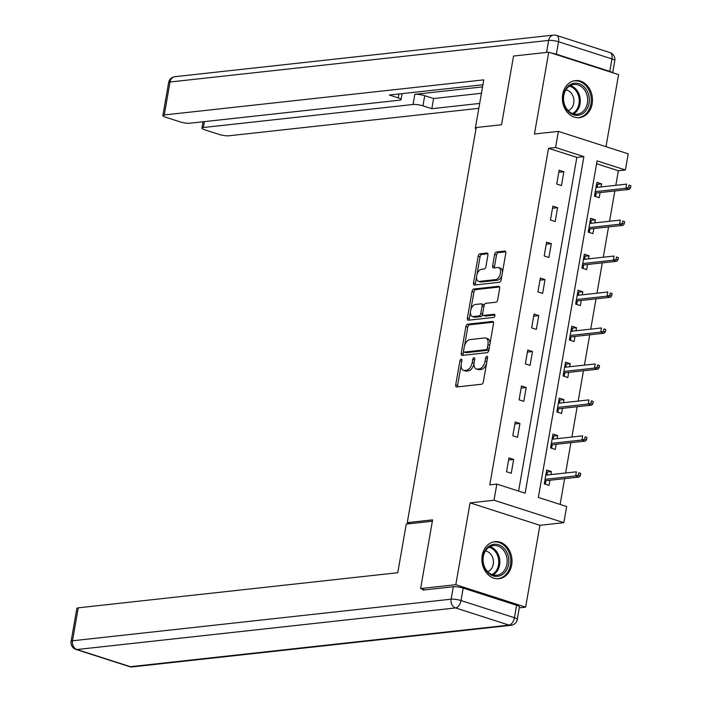 <?xml version="1.0" encoding="UTF-8"?>
<svg xmlns="http://www.w3.org/2000/svg" width="702" height="702" viewBox="0 0 702 702"><rect width="100%" height="100%" fill="white"/><g stroke="black" fill="none" stroke-linecap="round" stroke-linejoin="round"><path stroke-width="1.05" d="M461.161 359.126A1.641 0.913 -72.2 0 0 459.924 360.819L455.721 384.863A2.343 1.307 -72.2 0 0 456.388 386.942A2.343 1.307 -72.2 0 0 456.712 386.969L481.581 384.24A2.343 1.307 -72.2 0 0 483.353 381.827L487.548 357.783A1.641 0.913 -72.2 0 0 487.091 356.326A1.641 0.913 -72.2 0 0 486.863 356.309A1.641 0.913 -72.2 0 0 485.617 357.994L485.073 361.109A7.503 4.186 -72.2 0 1 479.387 368.831L477.316 369.059A7.503 4.186 -72.2 0 1 476.289 368.962A7.503 4.186 -72.2 0 1 474.157 362.311L474.701 359.196A1.641 0.913 -72.2 0 0 474.236 357.739A1.641 0.913 -72.2 0 0 474.017 357.722A1.641 0.913 -72.2 0 0 472.771 359.406L472.227 362.522A7.503 4.186 -72.2 0 1 466.54 370.244L464.47 370.472A7.503 4.186 -72.2 0 1 463.434 370.375A7.503 4.186 -72.2 0 1 461.311 363.715L461.855 360.609A1.641 0.913 -72.2 0 0 461.389 359.152A1.641 0.913 -72.2 0 0 461.161 359.126M562.697 94.401A18.629 15.005 83.7 0 0 579.457 117.655A18.629 15.005 83.7 0 0 592.146 103.87A18.629 15.005 83.7 0 0 575.386 80.616A18.629 15.005 83.7 0 0 562.697 94.401M482.23 555.457A18.629 15.005 83.7 0 0 498.99 578.702A18.629 15.005 83.7 0 0 511.679 564.917A18.629 15.005 83.7 0 0 494.919 541.663A18.629 15.005 83.7 0 0 482.23 555.457M487.916 255.151A2.343 1.307 -72.2 0 0 487.249 253.071A2.343 1.307 -72.2 0 0 486.925 253.045L479.949 253.808A2.343 1.307 -72.2 0 0 478.176 256.221L473.517 282.924A2.343 1.307 -72.2 0 0 474.175 285.003A2.343 1.307 -72.2 0 0 474.499 285.038L499.368 282.301A2.343 1.307 -72.2 0 0 501.149 279.887L505.809 253.185A2.343 1.307 -72.2 0 0 505.142 251.105A2.343 1.307 -72.2 0 0 504.817 251.079L496.393 252A2.343 1.307 -72.2 0 0 494.612 254.414L492.62 265.847A2.343 1.307 -72.2 0 0 493.287 267.927A2.343 1.307 -72.2 0 0 493.611 267.953L497.788 267.497A6.274 3.501 -72.2 0 1 498.648 267.576A6.274 3.501 -72.2 0 1 500.272 273.885A6.274 3.501 -72.2 0 1 495.673 279.607L479.299 281.397A6.274 3.501 -72.2 0 1 478.439 281.318A6.274 3.501 -72.2 0 1 476.816 275.017A6.274 3.501 -72.2 0 1 481.414 269.296L484.143 268.998A2.343 1.307 -72.2 0 0 485.924 266.584L487.916 255.151M555.563 147.525L558.38 131.388L628.22 153.835L625.403 169.972L597.095 160.872L538.355 497.437L566.663 506.537L563.846 522.674L494.006 500.228L496.823 484.09L525.14 493.19L583.88 156.625L555.563 147.525L548.525 148.297L489.785 484.863L496.823 484.09M424.728 589.882L420.612 588.557L432.599 519.866L407.265 522.648L476.219 127.527L501.561 124.745L513.548 56.046L548.736 52.185L534.45 134.021L558.38 131.388M420.612 588.557L455.8 584.696L525.64 607.142L539.917 525.307L563.846 522.674M539.917 525.307L470.077 502.86L455.8 584.696M470.077 502.86L494.006 500.228M467.672 324.184A2.343 1.307 -72.2 0 0 465.891 326.597L461.232 353.299A2.343 1.307 -72.2 0 0 461.898 355.379A2.343 1.307 -72.2 0 0 462.223 355.405L487.091 352.676A2.343 1.307 -72.2 0 0 488.864 350.263L493.524 323.561A2.343 1.307 -72.2 0 0 492.857 321.481A2.343 1.307 -72.2 0 0 492.541 321.446L467.672 324.184L469.559 324.789A2.343 1.307 -72.2 0 0 467.778 327.202L464.54 345.788M467.374 318.111L472.034 291.409A2.343 1.307 -72.2 0 1 473.806 288.996L498.683 286.267A2.343 1.307 -72.2 0 1 498.999 286.293A2.343 1.307 -72.2 0 1 499.666 288.373L497.674 299.798A2.343 1.307 -72.2 0 1 495.893 302.22L485.81 303.325A2.343 1.307 -72.2 0 0 484.029 305.739L482.713 313.32A2.343 1.307 -72.2 0 0 483.371 315.4A2.343 1.307 -72.2 0 0 483.696 315.426L494.199 314.277A1.641 0.913 -72.2 0 1 494.419 314.294A1.641 0.913 -72.2 0 1 494.849 315.944A1.641 0.913 -72.2 0 1 493.646 317.444L468.357 320.217A2.343 1.307 -72.2 0 1 468.041 320.191A2.343 1.307 -72.2 0 1 467.374 318.111L469.261 318.717L470.489 311.688M606.001 146.692L618.576 74.631L548.736 52.185M519.287 607.835L525.64 607.142M407.265 522.648L410.337 523.631M518.602 491.093L576.842 157.397L548.525 148.297M511.249 473.262L513.662 459.433L508.941 457.915L506.528 471.744L511.249 473.262M517.523 437.302L519.936 423.464L515.224 421.955L512.802 435.784L517.523 437.302M523.797 401.333L526.219 387.504L521.498 385.986L519.085 399.824L523.797 401.333M530.08 365.373L532.493 351.544L527.772 350.026L525.359 363.855L530.08 365.373M536.354 329.413L538.767 315.584L534.047 314.066L531.633 327.895L536.354 329.413M542.628 293.454L545.042 279.624L540.329 278.106L537.907 291.935L542.628 293.454M548.903 257.494L551.324 243.655L546.604 242.146L544.19 255.976L548.903 257.494M555.185 221.525L557.599 207.695L552.878 206.177L550.465 220.016L555.185 221.525M561.46 185.565L563.873 171.736L559.152 170.217L556.739 184.047L561.46 185.565M560.126 504.44L564.627 478.641M565.619 472.999L570.91 442.681M571.893 437.039L577.184 406.721M578.167 401.079L583.459 370.761M584.441 365.119L589.733 334.793M590.724 329.15L596.016 298.833M596.998 293.19L602.29 262.873M603.272 257.23L608.564 226.913M609.547 221.27L614.838 190.953M615.829 185.302L618.365 170.744L596.595 163.75M550.877 474.622L551.412 471.56L546.7 470.042L544.278 483.88L548.999 485.389L549.894 480.265M557.16 438.653L557.695 435.6L552.974 434.082L550.561 447.911L555.273 449.429L556.168 444.296M563.434 402.694L563.969 399.64L559.248 398.122L556.835 411.951L561.556 413.469L562.451 408.336M569.708 366.734L570.243 363.68L565.522 362.162L563.109 375.991L567.83 377.509L568.725 372.376M575.982 330.774L576.517 327.711L571.805 326.202L569.383 340.031L574.104 341.549L574.999 336.416M582.265 294.814L582.8 291.751L578.079 290.233L575.666 304.071L580.378 305.581L581.274 300.456M588.539 258.845L589.075 255.791L584.354 254.273L581.94 268.103L586.661 269.621L587.556 264.487M594.813 222.885L595.349 219.831L590.628 218.313L588.215 232.143L592.936 233.661L593.831 228.527M601.087 186.925L601.623 183.871L596.911 182.353L594.489 196.183L599.21 197.701L600.105 192.567M618.365 170.744L625.403 169.972M576.842 157.397L583.88 156.625M551.412 471.56L546.332 472.121M513.662 459.433L508.581 459.986M519.936 423.464L514.856 424.026M557.695 435.6L552.606 436.161M526.219 387.504L521.138 388.066M563.969 399.64L558.889 400.193M532.493 351.544L527.413 352.106M570.243 363.68L565.163 364.233M538.767 315.584L533.687 316.137M576.517 327.711L571.437 328.273M545.042 279.624L539.961 280.177M582.8 291.751L577.711 292.313M551.324 243.655L546.244 244.217M589.075 255.791L583.994 256.353M557.599 207.695L552.518 208.257M595.349 219.831L590.268 220.384M563.873 171.736L558.792 172.297M601.623 183.871L596.542 184.424M463.434 370.375L465.321 370.981A7.503 4.186 -72.2 0 0 466.356 371.077L464.47 370.472M473.999 363.706A7.503 4.186 -72.2 0 1 468.427 370.849L466.356 371.077M476.289 368.962L478.176 369.568A7.503 4.186 -72.2 0 0 479.203 369.664L477.316 369.059M486.6 363.241A7.503 4.186 -72.2 0 1 481.274 369.445L479.203 369.664M461.144 365.224L457.607 385.468A2.343 1.307 -72.2 0 0 457.678 386.863M493.462 322.165L469.559 324.789M463.574 351.281L463.118 353.905A2.343 1.307 -72.2 0 0 463.18 355.3M463.601 350.596A1.641 0.913 -72.2 0 0 464.066 352.053A1.641 0.913 -72.2 0 0 464.294 352.071L486.117 349.675A1.641 0.913 -72.2 0 0 487.363 347.981L487.934 344.7A7.503 4.186 -72.2 0 0 485.81 338.048A7.503 4.186 -72.2 0 0 484.784 337.952L469.857 339.584A7.503 4.186 -72.2 0 0 464.171 347.315L463.601 350.596M465.759 352.544A1.641 0.913 -72.2 0 0 465.952 352.658A1.641 0.913 -72.2 0 0 466.181 352.676L464.294 352.071M489.031 349.298A1.641 0.913 -72.2 0 1 488.013 350.28L466.181 352.676M489.996 343.804A7.503 4.186 -72.2 0 0 487.697 338.654L485.81 338.048M470.752 310.17L473.92 292.014L472.034 291.409M499.605 286.978L475.702 289.601A2.343 1.307 -72.2 0 0 473.92 292.014M484.985 315.839A2.343 1.307 -72.2 0 0 485.257 316.005A2.343 1.307 -72.2 0 0 485.582 316.032L494.901 315.014M475.342 304.475A6.274 3.501 -72.2 0 0 470.744 310.187A6.274 3.501 -72.2 0 0 472.367 316.497A6.274 3.501 -72.2 0 0 473.227 316.576L479.001 315.944A2.343 1.307 -72.2 0 0 480.773 313.531L482.098 305.949A2.343 1.307 -72.2 0 0 481.432 303.869A2.343 1.307 -72.2 0 0 481.116 303.843L475.342 304.475M472.367 316.497L474.254 317.102A6.274 3.501 -72.2 0 0 475.122 317.19L473.227 316.576M480.773 313.531L482.66 314.136A2.343 1.307 -72.2 0 1 480.888 316.549L475.122 317.19M484.038 305.73A2.343 1.307 -72.2 0 0 483.318 304.475L481.432 303.869M469.261 318.717A2.343 1.307 -72.2 0 0 469.322 320.112M478.439 281.318L480.326 281.923A6.274 3.501 -72.2 0 0 481.195 282.011L479.299 281.397M501.974 275.149A6.274 3.501 -72.2 0 1 497.56 280.212L481.195 282.011M502.457 272.376A6.274 3.501 -72.2 0 0 500.535 268.182L498.648 267.576M505.747 251.79L498.28 252.606A2.343 1.307 -72.2 0 0 496.507 255.028L494.506 266.453A2.343 1.307 -72.2 0 0 494.568 267.848M476.518 277.132L475.403 283.529A2.343 1.307 -72.2 0 0 475.465 284.933M487.855 253.755L481.835 254.414A2.343 1.307 -72.2 0 0 480.063 256.827L477 274.359M546.217 472.797L547.297 473.148L546.972 475.052M545.981 480.694L545.366 484.222M544.884 480.431L545.761 480.712L545.787 481.791L544.708 481.44M580.291 475.693L580.694 473.385L578.808 472.779L578.404 475.087L580.291 475.693L579.053 477.062L575.658 475.965L576.377 471.814L545.796 475.175M578.808 472.779L580.694 473.385M578.404 475.087L575.658 475.965L545.077 479.326M579.053 477.062L545.761 480.712M508.222 556.072A16.12 12.987 -96.3 0 1 499.85 575.833A16.12 12.987 -96.3 0 1 483.432 564.54A16.12 12.987 -96.3 0 1 491.812 544.787A16.12 12.987 -96.3 0 1 508.222 556.072M483.652 564.303A14.926 12.022 83.7 0 0 496.753 575.228A14.926 12.022 83.7 0 0 506.598 556.467A14.926 12.022 83.7 0 0 493.497 545.542A14.926 12.022 83.7 0 0 483.652 564.303M487.697 571.674A10.627 8.564 83.7 0 0 493.015 558.722A10.627 8.564 83.7 0 0 485.424 550.973M497.148 578.764A18.515 14.909 83.7 0 0 497.85 578.711A18.515 14.909 83.7 0 0 510.056 555.449A18.515 14.909 83.7 0 0 493.804 541.909A18.515 14.909 83.7 0 0 493.111 542.005M588.688 95.024A16.12 12.987 -96.3 0 1 580.308 114.786A16.12 12.987 -96.3 0 1 563.899 103.492A16.12 12.987 -96.3 0 1 572.279 83.74A16.12 12.987 -96.3 0 1 588.688 95.024M564.118 103.255A14.926 12.022 83.7 0 0 577.219 114.18A14.926 12.022 83.7 0 0 587.065 95.419A14.926 12.022 83.7 0 0 573.964 84.494A14.926 12.022 83.7 0 0 564.118 103.255M568.164 110.626A10.627 8.564 83.7 0 0 573.481 97.675A10.627 8.564 83.7 0 0 565.891 89.926M577.614 117.717A18.515 14.909 83.7 0 0 578.316 117.664A18.515 14.909 83.7 0 0 590.522 94.401A18.515 14.909 83.7 0 0 574.271 80.862A18.515 14.909 83.7 0 0 573.578 80.958M432.362 521.217L406.247 524.078L397.762 572.727L78.247 607.827L72.499 640.786L451.123 599.192L453.299 586.749L423.034 590.066L423.157 589.382M516.602 605.273L463.188 588.101L461.012 600.552L514.434 617.716L516.602 605.273A7.169 1.439 9.9 0 1 519.436 606.967L517.269 619.41A7.169 1.439 -170.1 0 0 514.434 617.716A7.169 3.993 -72.2 0 1 509.003 625.096L455.58 607.932L76.948 649.525L130.37 666.689L509.003 625.096A7.169 5.774 83.7 0 0 510.995 625.307A7.169 7.169 0 0 0 517.269 619.41M129.387 666.602A7.169 7.169 0 0 0 132.362 666.9A7.169 5.774 83.7 0 1 130.37 666.689A7.169 3.993 107.8 0 1 129.387 666.602L75.965 649.429A7.169 3.993 -72.2 0 0 76.948 649.525A7.169 5.774 83.7 0 1 72.499 640.786A7.169 1.439 -170.1 0 0 71.095 641.374L76.851 608.415A7.169 1.439 9.9 0 1 78.247 607.827M453.299 586.749A7.169 1.439 9.9 0 1 463.188 588.101M476.07 128.422L475.289 128.501L476.009 128.738M475.289 128.501L483.783 79.861L164.268 114.961A7.169 1.439 -170.1 0 0 162.873 115.549A7.169 1.439 -170.1 0 0 165.707 117.243L180.054 121.858A7.169 1.439 -170.1 0 0 189.935 123.21L399.666 100.175A7.169 1.439 -170.1 0 0 401.061 99.587A7.169 1.439 -170.1 0 0 398.218 97.894L398.903 93.989M482.923 84.758L389.347 95.042L398.218 97.894M556.361 54.212L609.784 71.376L611.951 58.924L558.538 41.76L556.361 54.212A7.169 1.439 -170.1 0 0 551.728 53.141M204.37 121.63L203.343 127.518A7.169 1.439 -170.1 0 0 201.939 128.106A7.169 1.439 -170.1 0 0 204.782 129.809L219.129 134.415A7.169 1.439 -170.1 0 0 229.01 135.776L478.808 108.327M422.946 105.835A7.169 1.439 -170.1 0 0 413.066 104.484L414.838 94.34A7.169 1.439 9.9 0 1 424.719 95.691L422.946 105.835L431.818 108.687L479.668 103.431M203.343 127.518L413.066 104.484M612.434 72.657A7.169 1.439 -170.1 0 0 609.784 71.376M414.838 94.34L482.555 86.899M424.719 95.691L433.59 98.543L481.44 93.287M433.59 98.543L431.818 108.687M552.492 436.837L553.58 437.179L553.246 439.083M552.263 444.726L551.64 448.262M551.158 444.471L552.044 444.752L552.07 445.831L550.982 445.48M586.565 439.733L586.969 437.425L585.082 436.82L584.678 439.127L586.565 439.733L585.328 441.093L581.932 440.005L582.66 435.854L552.079 439.215M585.082 436.82L586.969 437.425M584.678 439.127L581.932 440.005L551.351 443.366M585.328 441.093L552.044 444.752M558.766 400.868L559.854 401.219L559.52 403.123M558.538 408.766L557.923 412.302M557.432 408.511L558.318 408.792L558.344 409.863L557.256 409.52M592.839 403.773L593.243 401.465L591.356 400.86L590.952 403.159L592.839 403.773L591.602 405.133L588.206 404.045L588.934 399.894L558.353 403.255M591.356 400.86L593.243 401.465M590.952 403.159L588.206 404.045L557.625 407.406M591.602 405.133L558.318 408.792M565.049 364.908L566.128 365.259L565.794 367.164M564.812 372.806L564.197 376.342M563.715 372.551L564.592 372.832L564.619 373.903L563.539 373.552M599.122 367.804L599.517 365.505L597.63 364.9L597.226 367.199L599.122 367.804L597.885 369.173L594.489 368.085L595.208 363.934L564.627 367.295M597.63 364.9L599.517 365.505M597.226 367.199L594.489 368.085L563.908 371.437M597.885 369.173L564.592 372.832M571.323 328.948L572.402 329.299L572.077 331.204M571.086 336.846L570.472 340.382M569.989 336.583L570.866 336.872L570.893 337.943L569.813 337.592M605.396 331.844L605.8 329.545L603.913 328.931L603.509 331.239L605.396 331.844L604.159 333.213L600.763 332.116L601.482 327.974L570.901 331.326M603.913 328.931L605.8 329.545M603.509 331.239L600.763 332.116L570.182 335.477M604.159 333.213L570.866 336.872M577.597 292.988L578.685 293.339L578.351 295.244M577.369 300.886L576.746 304.414M576.263 300.623L577.149 300.904L577.176 301.983L576.088 301.632M611.67 295.884L612.074 293.576L610.187 292.971L609.784 295.279L611.67 295.884L610.433 297.253L607.037 296.156L607.765 292.006L577.184 295.366M610.187 292.971L612.074 293.576M609.784 295.279L607.037 296.156L576.456 299.517M610.433 297.253L577.149 300.904M583.871 257.029L584.959 257.371L584.626 259.275M583.643 264.917L583.029 268.454M582.537 264.663L583.423 264.944L583.45 266.023L582.362 265.672M617.944 259.924L618.348 257.616L616.461 257.011L616.058 259.319L617.944 259.924L616.707 261.284L613.311 260.196L614.039 256.046L583.459 259.407M616.461 257.011L618.348 257.616M616.058 259.319L613.311 260.196L582.73 263.557M616.707 261.284L583.423 264.944M590.154 221.06L591.233 221.411L590.9 223.315M589.917 228.957L589.303 232.494M588.82 228.703L589.698 228.984L589.724 230.054L588.645 229.712M624.227 223.964L624.622 221.656L622.735 221.051L622.332 223.35L624.227 223.964L622.99 225.324L619.594 224.236L620.314 220.086L589.733 223.447M622.735 221.051L624.622 221.656M622.332 223.35L619.594 224.236L589.013 227.597M622.99 225.324L589.698 228.984M596.428 185.1L597.507 185.451L597.183 187.355M596.191 192.997L595.577 196.534M595.094 192.734L595.972 193.024L595.998 194.094L594.919 193.743M630.501 187.996L630.905 185.697L629.018 185.091L628.615 187.39L630.501 187.996L629.264 189.364L625.868 188.276L626.588 184.126L596.007 187.487M629.018 185.091L630.905 185.697M628.615 187.39L625.868 188.276L595.287 191.628M629.264 189.364L595.972 193.024M461.714 361.398L459.924 360.819M487.416 358.573L485.617 357.994M474.57 359.986L472.771 359.406M468.427 370.849L466.54 370.244M474.052 363.101L472.227 362.522M481.274 369.445L479.387 368.831M486.872 361.688L485.073 361.109M457.607 385.468L455.721 384.863M493.137 321.639L492.541 321.446M463.118 353.905L461.232 353.299M467.778 327.202L465.891 326.597M488.013 350.28L486.117 349.675M489.162 348.561L487.363 347.981M489.733 345.279L487.934 344.7M475.702 289.601L473.806 288.996M499.28 286.46L498.683 286.267M485.582 316.032L483.696 315.426M480.888 316.549L479.001 315.944M483.897 306.528L482.098 305.949M497.56 280.212L495.673 279.607M494.506 266.453L492.62 265.847M496.507 255.028L494.612 254.414M498.28 252.606L496.393 252M505.422 251.272L504.817 251.079M475.403 283.529L473.517 282.924M480.063 256.827L478.176 256.221M481.835 254.414L479.949 253.808M487.53 253.238L486.925 253.045M489.908 546.665A14.926 12.022 -96.3 0 1 499.262 557.274A14.926 12.022 -96.3 0 1 493.006 574.912M492.041 574.596A14.444 11.627 83.7 0 0 498.192 557.476A14.444 11.627 83.7 0 0 489.031 547.191M570.375 85.618A14.926 12.022 -96.3 0 1 579.729 96.227A14.926 12.022 -96.3 0 1 573.473 113.864M572.507 113.549A14.444 11.627 83.7 0 0 578.659 96.428A14.444 11.627 83.7 0 0 569.497 86.135M451.123 599.192A7.169 5.774 83.7 0 0 455.58 607.932A7.169 3.993 107.8 0 0 461.012 600.552A7.169 1.439 -170.1 0 0 451.123 599.192M546.551 52.422L548.648 40.4L170.016 82.002L164.268 114.961M168.62 82.59A7.169 1.439 9.9 0 1 170.016 82.002A7.169 5.774 83.7 0 1 174.903 76.694A7.169 7.169 0 0 0 168.62 82.59L162.873 115.549M548.648 40.4A7.169 1.439 9.9 0 1 558.538 41.76A7.169 3.993 107.8 0 0 556.502 35.398A7.169 7.169 0 0 0 553.527 35.1A7.169 5.774 83.7 0 0 548.648 40.4M611.951 58.924A7.169 1.439 9.9 0 1 614.794 60.626A7.169 7.169 0 0 0 609.924 52.571A7.169 3.993 -72.2 0 1 611.951 58.924M465.952 352.658L464.066 352.053M485.257 316.005L483.371 315.4M493.804 541.909L493.243 541.97M497.85 578.711L497.288 578.773M574.271 80.862L573.709 80.923M578.316 117.664L577.755 117.725M71.095 641.374A7.169 7.169 0 0 0 75.965 649.429M132.362 666.9L510.995 625.307M174.903 76.694L553.527 35.1M612.679 72.736L614.794 60.626M556.502 35.398L609.924 52.571M402.097 93.638L401.061 99.587M201.939 128.106L203.045 121.771"/></g></svg>
